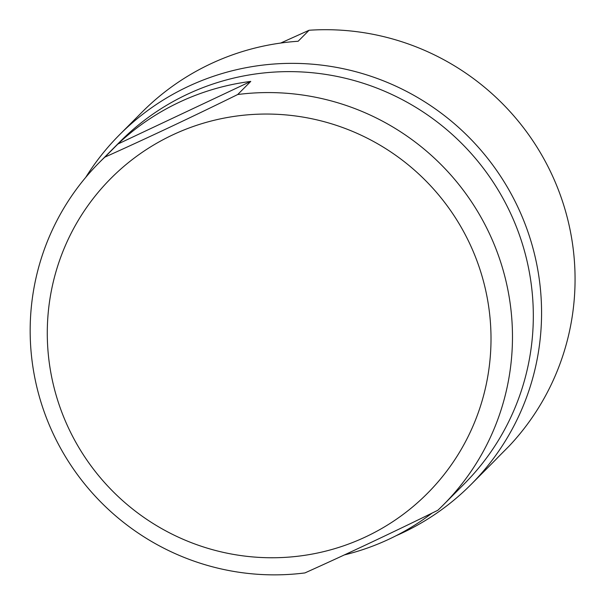 <?xml version="1.0" encoding="UTF-8"?>
<svg xmlns="http://www.w3.org/2000/svg" width="605" height="605" viewBox="0 0 605 605"><rect width="100%" height="100%" fill="white"/><g stroke="black" fill="none" stroke-linecap="round" stroke-linejoin="round"><path stroke-width="0.91" d="M280.667 43.053L309.095 30.25A247.929 244.783 -135.1 0 1 550.444 171.533A247.929 244.783 44.9 0 1 509.191 446.021L498.248 457.025A247.929 244.783 44.9 0 1 493.506 461.917L470.962 484.575A247.929 244.783 44.9 0 1 395.904 535.811M85.721 177.386A247.929 244.783 -135.1 0 1 119.45 134.847A247.929 244.783 -135.1 0 1 516.95 205.193A247.929 244.783 44.9 0 1 470.962 484.575M119.45 134.847L141.993 112.19A247.929 244.783 44.9 0 1 298.152 41.253L309.095 30.25M146.871 107.425L148.391 105.988M99.281 162.548L120.123 141.6A242.688 239.61 -135.1 0 1 509.221 210.464A242.688 239.61 44.9 0 1 464.201 483.939L443.359 504.888A242.688 239.61 44.9 0 1 437.808 510.287C391.768 532.914 347.474 553.794 304.928 572.92A242.688 239.61 44.9 0 1 54.269 436.023A242.688 239.61 44.9 0 1 99.281 162.548A242.688 239.61 44.9 0 1 104.831 157.149L117.884 144.035A242.688 239.61 44.9 0 1 250.765 81.403L237.712 94.516A242.688 239.61 44.9 0 1 488.379 231.412A242.688 239.61 44.9 0 1 443.359 504.888M432.061 513.108A242.688 239.61 44.9 0 1 344.396 554.906M117.884 144.035L250.765 81.403M104.831 157.149C147.393 138.023 191.687 117.143 237.712 94.516M69.454 430.026A223.268 220.439 44.9 0 1 172.463 135.006A223.268 220.439 44.9 0 1 468.837 241.781A223.268 220.439 44.9 0 1 365.828 536.801A223.268 220.439 44.9 0 1 69.454 430.026"/></g></svg>
